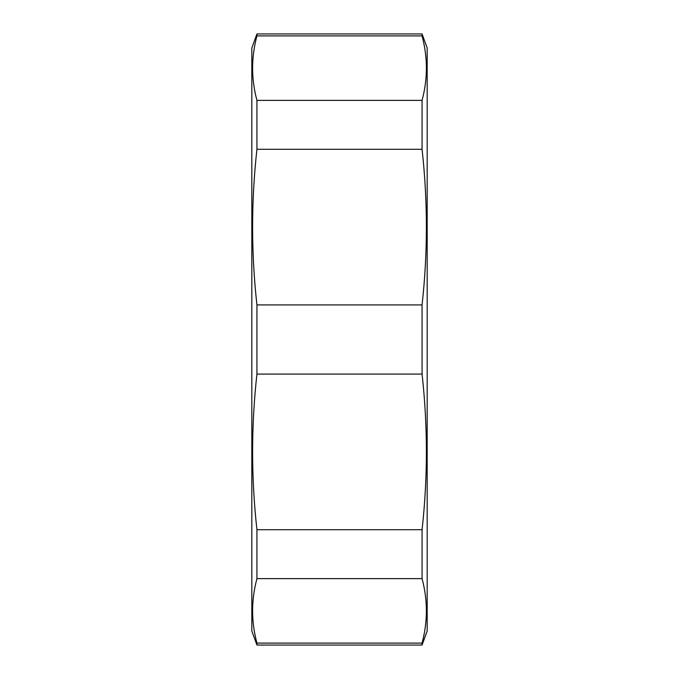 <?xml version="1.0" encoding="UTF-8"?>
<svg xmlns="http://www.w3.org/2000/svg" width="679" height="679" viewBox="0 0 679 679"><rect width="100%" height="100%" fill="white"/><g stroke="black" fill="none" stroke-linecap="round" stroke-linejoin="round"><path stroke-width="1.02" d="M422.066 643.089L422.066 645.05L256.934 645.05L256.934 643.089L422.066 643.089C427.829 621.599 427.829 600.117 422.066 578.627L256.934 578.627L256.934 529.705L422.066 529.705L422.066 578.627M422.066 304.913L422.066 374.087L256.934 374.087L256.934 304.913L422.066 304.913C427.829 253.038 427.829 201.162 422.066 149.295L256.934 149.295L256.934 100.373L422.066 100.373L422.066 149.295M422.066 33.95L422.066 35.911L256.934 35.911L256.934 33.95L422.066 33.95L427.176 47.98L427.176 631.02L422.066 645.05M256.934 645.05L251.824 631.02L251.824 47.98L256.934 33.95M256.934 578.627C251.171 600.117 251.171 621.599 256.934 643.089M256.934 374.087C251.171 425.962 251.171 477.838 256.934 529.705M256.934 149.295C251.171 201.162 251.171 253.038 256.934 304.913M256.934 35.911C251.171 57.401 251.171 78.883 256.934 100.373M422.066 100.373C427.829 78.883 427.829 57.401 422.066 35.911M422.066 529.705C427.829 477.838 427.829 425.962 422.066 374.087"/></g></svg>
